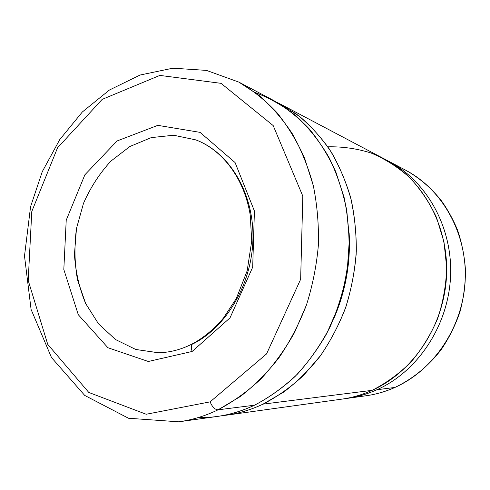 <?xml version="1.0" encoding="UTF-8"?>
<svg xmlns="http://www.w3.org/2000/svg" width="490" height="490" viewBox="0 0 490 490"><rect width="100%" height="100%" fill="white"/><g stroke="black" fill="none" stroke-linecap="round" stroke-linejoin="round"><path stroke-width="0.73" d="M255.376 92.567C270.033 98.208 283.839 106.195 296.793 116.522C309.061 128.129 319.774 141.72 328.925 157.308C337.01 173.864 342.969 191.682 346.816 210.767L349.321 240.222L347.275 270.155C343.704 290.031 337.91 309.068 329.905 327.265C320.742 344.678 309.882 360.334 297.326 374.219C284.004 386.886 269.733 397.219 254.518 405.205L218.062 409.818C233.154 401.806 247.419 391.541 260.845 379.009C273.591 365.289 284.825 349.805 294.539 332.557L306.471 304.952C312.608 285.499 316.577 265.58 318.377 245.196C318.892 224.843 317.208 205.022 313.331 185.747L304.694 158.466C297.105 141.463 287.869 126.206 276.991 112.694C265.341 100.34 252.656 90.16 238.93 82.142L258.959 95.336C271.466 106.189 282.62 119.046 292.42 133.899C301.283 149.769 308.253 167.053 313.331 185.747C317.208 205.022 318.892 224.843 318.377 245.196C316.577 265.58 312.608 285.499 306.471 304.952C299.163 323.853 290.055 341.365 279.147 357.48C267.375 372.572 254.408 385.606 240.253 396.582L218.062 409.818C214.932 409.671 212.293 407.019 210.13 401.855L266.554 353.921L300.652 279.269L302.814 196.123L273.193 125.587L221.051 83.337L159.838 75.411L102.208 99.36L57.538 147.827L31.789 211.496L28.2 280.439L47.732 344.341L88.788 392.447L146.192 414.258L210.13 401.855L146.192 414.258L88.788 392.447L47.732 344.341L28.2 280.439L31.789 211.496L57.538 147.827L102.208 99.36L159.838 75.411L221.051 83.337L273.193 125.587L302.814 196.123L300.652 279.269L266.554 353.921L210.13 401.855C212.293 407.019 214.932 409.671 218.062 409.818C205.126 416.01 192.019 420.004 178.758 421.81C192.019 420.004 205.126 416.01 218.062 409.818L254.518 405.205C235.911 413.885 217.156 417.995 198.266 417.547M192.147 351.459L148.317 361.485L107.922 347.729L78.284 314.696L63.816 269.506L66.224 220.175L84.88 174.789L117.055 140.973L157.829 125.354L200.073 132.367L235.084 162.564L254.414 210.982L252.693 267.179L230.006 317.888L192.147 351.459L230.006 317.888L252.693 267.179L254.414 210.982L235.084 162.564L200.073 132.367L157.829 125.354L117.055 140.973L84.88 174.789L66.224 220.175L63.816 269.506L78.284 314.696L107.922 347.729L148.317 361.485L192.147 351.459C190.824 347.202 191.198 344.519 193.274 343.404C191.198 344.519 190.824 347.202 192.147 351.459M193.274 343.404C204.33 337.218 214.387 328.772 223.458 318.047L236.296 298.563L247.156 270.86L251.719 241.049L250.225 215.012C244.296 178.44 222.436 149.965 195.835 139.889C228.573 152.133 253.036 191.253 252.975 236.272C252.993 281.266 228.028 325.55 194.193 343.245L193.274 343.404C181.698 349.486 169.981 352.598 158.129 352.739L135.755 349.468L115.499 339.533L98.515 323.841L85.664 303.549L77.536 279.962C74.517 263.057 74.168 245.882 76.483 228.45L83.502 203.326C90.515 187.413 99.648 173.331 110.905 161.1L129.942 146.473L151.275 137.592L173.705 135.246L195.835 139.889L173.705 135.246L151.275 137.592L129.942 146.473L110.905 161.1C99.648 173.331 90.515 187.413 83.502 203.326L76.483 228.45L74.443 254.457C75.564 271.815 79.3 288.181 85.664 303.549L98.515 323.841L115.499 339.533L135.755 349.468L158.344 352.739M394.848 387.461C385.422 391.657 375.769 394.432 365.889 395.785C375.769 394.432 385.422 391.657 394.848 387.461L394.848 387.461C433.858 370.158 463.111 326.775 465.2 280.121C467.319 233.448 442.329 189.452 405.836 170.3C442.329 189.452 467.319 233.448 465.2 280.121C463.111 326.775 433.858 370.158 394.848 387.461L376.957 389.728C367.139 394.125 357.088 397.035 346.81 398.437L344.446 398.738C355.532 397.47 366.367 394.468 376.957 389.728L394.848 387.461M386.359 160.052L388.815 161.314C426.772 181.214 452.84 227.434 450.549 276.636C448.301 325.819 417.627 371.573 376.957 389.728C418.08 371.383 448.926 324.79 450.616 275.055C452.362 225.302 425.136 179.101 386.359 160.052M327.835 146.822C342.486 146.492 356.934 148.568 371.187 153.052C385.085 158.919 397.905 167.078 409.64 177.521C420.518 189.171 429.491 202.542 436.572 217.646L443.958 241.833L446.684 267.473C446.163 284.929 443.156 301.95 437.668 318.537C430.839 334.523 421.988 348.972 411.11 361.877C399.289 373.643 386.273 383.131 372.069 390.346C413.18 371.959 444.24 325.556 446.537 275.68C448.877 225.786 422.521 178.96 384.172 158.858L281.131 104.437L300.015 116.798C311.799 126.898 322.304 138.793 331.528 152.482C339.87 167.072 346.442 182.911 351.25 199.994C354.938 217.597 356.579 235.659 356.175 254.188C354.582 272.734 350.963 290.846 345.321 308.529C338.59 325.709 330.168 341.634 320.05 356.31C309.11 370.06 297.032 381.955 283.82 391.994L263.044 404.127C250.911 409.824 238.587 413.523 226.074 415.232L221.878 415.728C235.8 414.332 249.52 410.467 263.044 404.127L372.069 390.346L263.044 404.127C277.401 396.649 290.907 387.069 303.573 375.389L320.76 355.342C330.934 340.348 339.349 324.086 346.007 306.55C351.532 288.518 354.968 270.088 356.316 251.254C356.426 232.468 354.435 214.21 350.35 196.484C345.125 179.316 338.112 163.495 329.305 149.003C319.609 135.473 308.657 123.823 296.438 114.06L276.948 102.318L281.131 104.437M226.656 415.146L341.597 399.166C351.985 397.745 362.141 394.805 372.069 390.346M349.119 232.817C350.773 262.242 345.811 290.503 334.229 317.606C345.811 290.503 350.773 262.242 349.119 232.817M254.518 405.205C268.845 397.727 282.356 388.16 295.041 376.516C307.077 363.776 317.661 349.413 326.793 333.421L337.978 307.849C343.717 289.835 347.404 271.38 349.033 252.491C349.456 233.614 347.808 215.22 344.078 197.299L335.822 171.904C328.582 156.041 319.78 141.763 309.417 129.084C298.318 117.459 286.221 107.831 273.12 100.205L238.93 82.142L206.474 70.395L172.89 68.19L140.024 75.037L109.423 90.025L82.326 111.99L59.7 139.662L42.269 171.678L30.57 206.688L24.5 256.037L31.091 309.453L51.487 357.547L84.721 395.424L128.503 418.246L178.758 421.81L217.088 416.482C229.749 414.754 242.225 411 254.518 405.205M366.324 395.724C376.124 394.34 385.685 391.571 395.014 387.418C412.972 378.801 428.382 366.177 441.245 349.566C449.024 338.02 455.235 325.556 459.883 312.179C463.546 298.471 465.42 284.543 465.5 270.388C464.52 256.264 461.85 242.777 457.488 229.926C453.189 219.587 447.897 209.953 441.613 201.029C431.451 188.166 419.52 177.925 405.836 170.3L388.815 161.314M347.281 398.376L365.889 395.785"/></g></svg>
